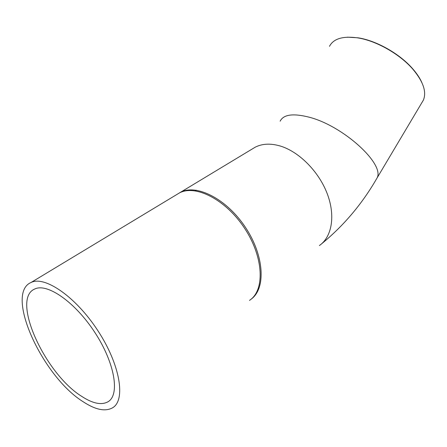 <?xml version="1.0" encoding="UTF-8"?>
<svg xmlns="http://www.w3.org/2000/svg" width="447" height="447" viewBox="0 0 447 447"><rect width="100%" height="100%" fill="white"/><g stroke="black" fill="none" stroke-linecap="round" stroke-linejoin="round"><path stroke-width="0.67" d="M347.509 37.168L357.958 37.799C376.391 40.526 400.087 53.953 413.034 69.168C417.017 73.783 419.979 78.286 421.918 82.689M421.907 102.609L423.37 100.145C426.751 92.037 423.354 81.851 413.19 69.592C400.087 54.193 376.089 40.593 357.438 37.839C342.76 35.883 333.44 38.716 329.484 46.332M177.643 194.004L180.432 192.322C196.579 183.661 226.769 198.937 245.492 227.428C264.395 255.813 266.054 288.717 251.074 299.199M249.504 300.39C264.954 290.427 263.769 257.478 244.883 228.724C226.182 199.865 195.663 184.209 179.409 192.942L176.626 194.618M82.952 401.613C95.434 409.849 105.358 411.888 112.705 407.731C125.92 399.97 120.148 364.663 97.915 330.746C75.839 296.741 44.683 275.441 31.016 282.51C4.481 293.685 42.253 376.229 82.952 401.613M81.628 396.316C44.951 373.647 10.829 299.071 34.615 289.08C46.941 282.627 75.012 301.881 94.848 332.439C114.823 362.914 120.087 394.757 108.096 401.724C101.564 405.384 92.741 403.585 81.628 396.316M375.748 180.208L376.927 178.219C385.554 164.49 342.771 125.305 308.324 116.985C292.785 113.175 283.392 114.583 280.14 121.204M319.37 245.559C331.942 236.938 335.68 215.666 327.154 193.506C318.677 171.352 298.909 151.594 280.196 146.001C270.591 143.213 262.26 143.61 255.203 147.192L252.281 148.957M357.958 37.799L357.438 37.839M413.034 69.168L413.19 69.592M31.016 282.51L179.409 192.942M195.177 190.819L196.205 190.187M321.505 243.894C343.771 225.657 362.249 203.765 376.927 178.219L423.37 100.145M251.667 298.691L252.611 297.948M180.432 192.322L255.203 147.192"/></g></svg>
